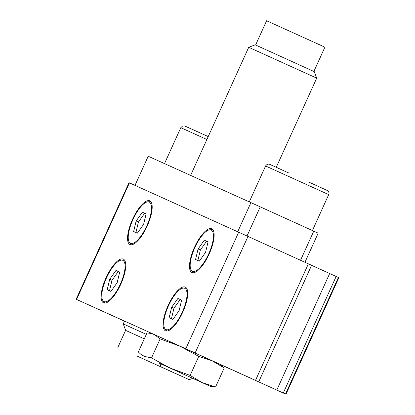 <?xml version="1.0" encoding="UTF-8"?>
<svg xmlns="http://www.w3.org/2000/svg" width="415" height="415" viewBox="0 0 415 415"><rect width="100%" height="100%" fill="white"/><g stroke="black" fill="none" stroke-linecap="round" stroke-linejoin="round"><path stroke-width="0.62" d="M168.049 305.632A23.997 8.051 114.4 0 1 185.308 287.092A23.997 8.051 114.4 0 1 182.725 312.256A23.997 8.051 114.4 0 1 165.471 330.796A23.997 8.051 114.4 0 1 168.049 305.632M186.33 287.88A23.997 8.051 -65.6 0 0 186.128 287.891L183.373 288.077A22.664 7.605 114.4 0 1 182.315 312.075A22.664 7.605 114.4 0 1 164.937 328.696A22.664 7.605 114.4 0 1 168.459 305.814A22.664 7.605 114.4 0 1 183.373 288.077M194.485 247.356A23.997 8.051 114.4 0 1 211.743 228.815A23.997 8.051 114.4 0 1 209.16 253.98A23.997 8.051 114.4 0 1 191.906 272.52A23.997 8.051 114.4 0 1 194.485 247.356M212.765 229.604A23.997 8.051 -65.6 0 0 212.563 229.609L209.808 229.801A22.664 7.605 114.4 0 1 208.75 253.798A22.664 7.605 114.4 0 1 191.372 270.419A22.664 7.605 114.4 0 1 194.894 247.537A22.664 7.605 114.4 0 1 209.808 229.801M132.535 219.374A23.997 8.051 114.4 0 1 149.789 200.839A23.997 8.051 114.4 0 1 147.206 226.004A23.997 8.051 114.4 0 1 129.952 244.539A23.997 8.051 114.4 0 1 132.535 219.374M150.811 201.623A23.997 8.051 -65.6 0 0 150.614 201.633L147.854 201.82A22.664 7.605 114.4 0 1 146.801 225.817A22.664 7.605 114.4 0 1 129.423 242.438A22.664 7.605 114.4 0 1 132.945 219.561A22.664 7.605 114.4 0 1 147.854 201.82M106.1 277.651A23.997 8.051 114.4 0 1 123.354 259.116A23.997 8.051 114.4 0 1 120.77 284.28A23.997 8.051 114.4 0 1 103.517 302.815A23.997 8.051 114.4 0 1 106.1 277.651M124.376 259.899A23.997 8.051 -65.6 0 0 124.178 259.909L121.419 260.096A22.664 7.605 114.4 0 1 120.366 284.093A22.664 7.605 114.4 0 1 102.987 300.714A22.664 7.605 114.4 0 1 106.51 277.837A22.664 7.605 114.4 0 1 121.419 260.096M159.874 363.457L210.306 386.313L215.561 386.993L202.204 382.625L190.127 375.435L170.181 368.089L151.517 357.927L144.285 356.361L140.457 353.938L138.34 351.972L146.972 332.939L152.227 333.619L220.22 364.458L222.082 365.989M149.914 333.24L154.198 334.506L160.149 338.889L180.094 346.235L198.759 356.402L212.117 360.77L224.193 367.96L222.077 365.994M164.937 328.696L166.612 330.895A23.997 8.051 -65.6 0 0 166.737 331.051M191.372 270.419L193.048 272.619A23.997 8.051 -65.6 0 0 193.172 272.769M129.423 242.438L131.093 244.637A23.997 8.051 -65.6 0 0 131.218 244.793M102.987 300.714L104.658 302.914A23.997 8.051 -65.6 0 0 104.782 303.069M210.306 386.313L159.313 363.182L159.863 363.436L161.191 366.964L189.224 379.678L161.191 366.964M238.682 232.208L129.029 182.683L76.158 299.236L76.578 299.428L195.117 352.978L247.988 236.426L238.682 232.208L185.811 348.761M124.479 321.174L76.158 299.236M195.117 352.978L258.727 381.852L311.598 265.299L247.988 236.426M220.298 364.526L258.727 381.852M147.097 331.367L152.118 333.598M300.538 260.278L313.756 231.145L318.17 233.152L304.958 262.285M313.756 231.145L260.231 206.852L247.018 235.985M260.231 206.852L250.925 202.634L237.707 231.767M250.925 202.634L148.217 156.248L135 185.381M215.561 386.993L224.193 367.96M190.127 375.435L198.759 356.402M151.517 357.927L160.149 338.889M169.149 317.74L171.649 307.256L177.89 298.463L181.63 300.149L179.124 310.633L172.884 319.431L169.149 317.74M195.584 259.463L198.085 248.979L204.325 240.186L208.065 241.872L205.56 252.356L199.319 261.154L195.584 259.463M133.63 231.487L136.136 221.003L142.376 212.205L146.111 213.891L143.611 224.375L137.365 233.173L133.63 231.487M107.195 289.763L109.7 279.279L115.941 270.481L119.676 272.167L117.175 282.651L110.93 291.449L107.195 289.763M177.89 298.463L180.177 299.5L173.937 308.298L171.649 307.256M173.937 308.298L171.437 318.777M181.63 300.154L180.177 299.5M204.325 240.186L206.613 241.224L200.372 250.017L198.085 248.979M200.372 250.017L197.872 260.496M208.065 241.878L206.613 241.224M142.376 212.205L144.664 213.243L138.423 222.041L136.136 221.003M138.423 222.041L135.918 232.519M146.111 213.896L144.664 213.243M115.941 270.481L118.228 271.519L111.988 280.317L109.7 279.279M111.988 280.317L109.482 290.796M119.676 272.173L118.228 271.519M125.678 330.413L123.234 323.918L146.324 334.371M276.26 167.297L316.707 78.139L248.715 47.294L190.61 175.395M316.707 78.139L314.264 71.645L267.732 50.516L255.209 44.856L248.715 47.294M313.875 71.463L324.893 47.185L305.533 38.388L266.612 20.75L255.599 45.028M137.547 356.314L177.117 374.242L137.547 356.314M144.296 338.837L125.579 330.366L117.87 347.365M143.419 358.965L159.635 366.31L143.419 358.965M285.504 394.037L283.269 393.015L336.14 276.463L338.375 277.485L285.504 394.037L285.971 394.25L241.805 374.211M311.582 265.33L329.671 273.526L276.795 390.079L241.8 374.216M276.795 390.079L283.269 393.015M336.14 276.463L329.671 273.526M285.971 394.25L338.842 277.697L338.375 277.485M312.417 230.538L328.711 194.614L265.579 165.974C266.705 164.35 268.08 163.806 269.688 164.33L288.845 173.034M308.215 181.822L327.528 190.599C328.976 191.912 329.37 193.25 328.711 194.614M206.893 139.502L180.8 127.685L182.616 126.004L184.602 125.937L208.211 136.587L185.277 126.202M129.449 182.875L76.578 299.428M255.5 380.384L308.371 263.831M249.285 201.892L265.579 165.974M164.511 163.603L180.8 127.685M142.314 355.473L140.452 353.943M189.224 379.678L192.757 378.35M123.234 323.918L124.51 321.101"/></g></svg>
